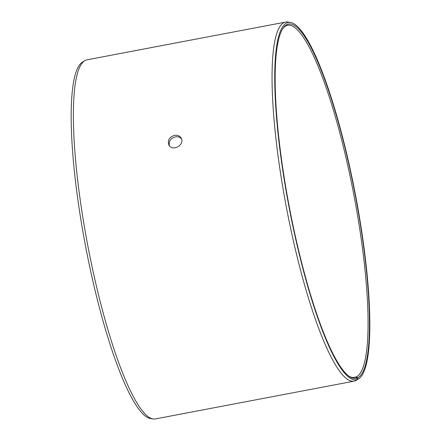 <?xml version="1.0" encoding="UTF-8"?>
<svg xmlns="http://www.w3.org/2000/svg" width="441" height="441" viewBox="0 0 441 441"><rect width="100%" height="100%" fill="white"/><g stroke="black" fill="none" stroke-linecap="round" stroke-linejoin="round"><path stroke-width="0.66" d="M290.696 22.491A181.852 33.764 -100.8 0 0 288.519 204.271A181.852 33.764 -100.8 0 0 357.326 379.497L355.06 380.87A182.772 33.935 -100.8 0 1 353.974 381.178L155.282 418.939A182.772 33.935 -100.8 0 1 152.906 418.95L150.304 418.509A181.852 33.764 -100.8 0 1 85.543 246.15A181.852 33.764 -100.8 0 1 82.555 62.049L84.815 60.687A182.772 33.935 -100.8 0 1 87.026 59.822L285.718 22.061A182.772 33.935 -100.8 0 1 288.094 22.05L290.696 22.491A181.852 33.764 -100.8 0 1 355.457 194.85A181.852 33.764 -100.8 0 1 358.445 378.951A181.852 33.764 -100.8 0 1 357.877 379.26L357.59 377.821L356.284 376.923L352.976 377.557M152.906 418.95A182.772 33.935 -100.8 0 1 87.814 245.72A182.772 33.935 -100.8 0 1 84.815 60.687M358.445 378.951L356.185 380.313A182.772 33.935 -100.8 0 1 355.617 380.627L357.877 379.26M353.974 381.178A182.772 33.935 -100.8 0 1 286.507 207.954A182.772 33.935 -100.8 0 1 285.718 22.061M357.326 379.497L357.045 378.058A180.38 33.488 -100.8 0 1 349.145 376.355A180.38 33.488 -100.8 0 1 289.39 207.408A180.38 33.488 -100.8 0 1 283.001 28.318A180.38 33.488 -100.8 0 1 350.909 173.671A180.38 33.488 -100.8 0 1 357.59 377.821M357.045 378.058L355.738 377.16A179.255 33.284 -100.8 0 1 354.674 377.463A179.255 33.284 -100.8 0 1 348.517 375.886M282.582 28.985A179.255 33.284 -100.8 0 1 287.736 25.258A179.255 33.284 -100.8 0 1 353.043 190.694A179.255 33.284 -100.8 0 1 356.284 376.923M355.738 377.16L353.572 377.573M181.488 138.81C179.972 137.118 177.938 136.473 175.375 136.886C170.524 138.408 168.545 141.363 169.432 145.756M174.498 135.365C177.469 134.924 179.674 135.806 181.113 138.016C185.402 144.593 172.536 152.173 168.931 145.034C167.337 140.398 169.19 137.179 174.498 135.365"/></g></svg>
